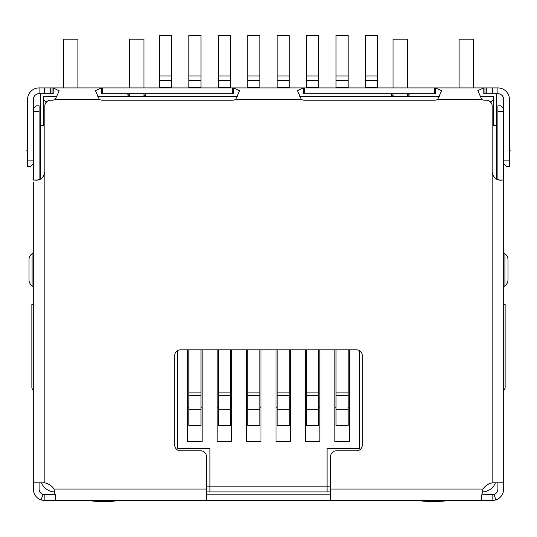 <?xml version="1.0" encoding="UTF-8"?>
<svg xmlns="http://www.w3.org/2000/svg" width="537" height="537" viewBox="0 0 537 537"><rect width="100%" height="100%" fill="white"/><g stroke="black" fill="none" stroke-linecap="round" stroke-linejoin="round"><path stroke-width="0.81" d="M206.456 491.932L209.92 491.932L209.92 448.65L177.599 448.65L177.599 350.601M359.401 350.601L359.401 448.65L327.08 448.65L327.08 491.932L330.544 491.932M46.289 102.352L43.403 99.466L43.403 125.436L40.523 125.436L40.523 178.975M490.711 102.352L493.597 99.466L493.597 96.579L480.159 96.579M439.266 96.579L299.794 96.579M237.26 96.579L97.788 96.579M56.895 96.579L43.403 96.579L43.403 99.466M496.477 178.975L496.477 125.436L493.597 125.436L493.597 99.466M495.45 482.864A14.432 14.432 0 0 1 482.307 491.932M54.942 491.932A14.432 14.432 0 0 1 41.55 482.864M40.523 125.436L40.523 93.693M496.477 93.693L496.477 125.436M327.08 491.932L209.92 491.932M33.307 390.929L31.864 388.043L31.864 304.358L33.307 304.358M55.385 87.92L53.203 87.92L59.211 90.82L55.244 99.466A7.216 7.216 0 0 1 52.062 100.204L50.619 100.204A5.773 5.773 0 0 0 44.846 105.977L44.846 171.632C43.812 177.425 40.859 180.278 35.986 180.19L33.542 179.982L37.59 180.029M481.615 87.92L483.797 87.92L483.797 93.693L497.92 93.693A5.773 5.773 0 0 1 503.693 99.466L503.693 163.778L506.579 166.665L509.465 166.665L509.465 160.899L503.693 160.899M391.721 96.579L391.721 94.411L391.003 93.693M233.568 87.92L303.432 87.92L303.432 93.693L435.574 93.693L435.574 87.92L441.582 90.82L437.615 99.466A7.216 7.216 0 0 1 434.433 100.204L304.573 100.204A7.216 7.216 0 0 1 301.391 99.466L297.464 90.639L303.432 87.92L233.568 87.92L239.576 90.82L235.609 99.466A7.216 7.216 0 0 1 232.427 100.204L102.567 100.204A7.216 7.216 0 0 1 99.385 99.466L95.458 90.639L101.426 87.92L101.426 93.693L233.568 93.693L233.568 87.92L102.567 87.92L102.567 93.693M145.997 93.693L145.279 94.411L145.279 96.579M503.693 390.929L505.136 388.043L505.136 304.358L503.693 304.358M330.544 486.166L206.456 486.166M334.873 349.829L334.873 441.434L349.305 441.434L349.305 349.829M305.439 349.829L305.439 441.434L319.871 441.434L319.871 349.829M276.005 349.829L276.005 441.434L290.43 441.434L290.43 349.829M246.57 349.829L246.57 441.434L260.995 441.434L260.995 349.829M217.129 349.829L217.129 441.434L231.561 441.434L231.561 349.829M187.695 349.829L187.695 441.434L202.127 441.434L202.127 349.829M145.279 94.411L143.111 96.579M393.889 96.579L391.721 94.411M349.305 441.434L334.873 441.434M319.871 441.434L305.439 441.434M290.43 441.434L276.005 441.434M260.995 441.434L246.57 441.434M231.561 441.434L217.129 441.434M202.127 441.434L187.695 441.434M127.242 93.693L127.96 94.411L127.96 96.579M409.758 93.693L406.878 96.579M409.04 96.579L409.04 94.411M130.122 96.579L127.96 94.411M159.415 87.397L159.415 35.429L171.538 35.429L171.538 87.397L159.415 87.397L159.415 87.92M171.538 87.92L171.538 87.397M187.695 406.831A1.443 1.443 0 0 1 188.849 408.248M188.849 409.691L188.849 425.559L200.972 425.559L200.972 395.259L188.849 395.259L188.849 409.691L200.972 409.691M188.849 395.259L188.849 392.909L200.972 392.909L200.972 349.829M188.849 349.829L188.849 392.909M200.972 392.909L200.972 395.259M200.972 408.248A1.443 1.443 0 0 1 202.127 406.831M188.849 87.397L188.849 35.429L200.972 35.429L200.972 87.397L188.849 87.397L188.849 87.92M200.972 87.92L200.972 87.397M217.129 406.831A1.443 1.443 0 0 1 218.284 408.248M218.284 409.691L218.284 425.559L230.407 425.559L230.407 395.259L218.284 395.259L218.284 409.691L230.407 409.691M218.284 395.259L218.284 392.909L230.407 392.909L230.407 349.829M218.284 349.829L218.284 392.909M230.407 392.909L230.407 395.259M230.407 408.248A1.443 1.443 0 0 1 231.561 406.831M218.284 87.397L218.284 35.429L230.407 35.429L230.407 87.397L218.284 87.397L218.284 87.92M230.407 87.92L230.407 87.397M246.57 406.831A1.443 1.443 0 0 1 247.725 408.248M247.725 409.691L247.725 425.559L259.841 425.559L259.841 395.259L247.725 395.259L247.725 409.691L259.841 409.691M247.725 395.259L247.725 392.909L259.841 392.909L259.841 349.829M247.725 349.829L247.725 392.909M259.841 392.909L259.841 395.259M259.841 408.248A1.443 1.443 0 0 1 260.995 406.831M247.725 87.397L247.725 35.429L259.841 35.429L259.841 87.397L247.725 87.397L247.725 87.92M259.841 87.92L259.841 87.397M276.005 406.831A1.443 1.443 0 0 1 277.159 408.248M277.159 409.691L277.159 425.559L289.275 425.559L289.275 395.259L277.159 395.259L277.159 409.691L289.275 409.691M277.159 395.259L277.159 392.909L289.275 392.909L289.275 349.829M277.159 349.829L277.159 392.909M289.275 392.909L289.275 395.259M289.275 408.248A1.443 1.443 0 0 1 290.43 406.831M277.159 87.397L277.159 35.429L289.275 35.429L289.275 87.397L277.159 87.397L277.159 87.92M289.275 87.92L289.275 87.397M305.439 406.831A1.443 1.443 0 0 1 306.593 408.248M306.593 409.691L306.593 425.559L318.716 425.559L318.716 395.259L306.593 395.259L306.593 409.691L318.716 409.691M306.593 395.259L306.593 392.909L318.716 392.909L318.716 349.829M306.593 349.829L306.593 392.909M318.716 392.909L318.716 395.259M318.716 408.248A1.443 1.443 0 0 1 319.871 406.831M306.593 87.397L306.593 35.429L318.716 35.429L318.716 87.397L306.593 87.397L306.593 87.92M318.716 87.92L318.716 87.397M334.873 406.831A1.443 1.443 0 0 1 336.028 408.248M336.028 409.691L336.028 425.559L348.151 425.559L348.151 395.259L336.028 395.259L336.028 409.691L348.151 409.691M336.028 395.259L336.028 392.909L348.151 392.909L348.151 349.829M336.028 349.829L336.028 392.909M348.151 392.909L348.151 395.259M348.151 408.248A1.443 1.443 0 0 1 349.305 406.831M336.028 87.397L336.028 35.429L348.151 35.429L348.151 87.397L336.028 87.397L336.028 87.92M348.151 87.92L348.151 87.397M365.462 87.397L365.462 35.429L377.585 35.429L377.585 87.397L365.462 87.397L365.462 87.92M377.585 87.92L377.585 87.397M503.679 482.649L503.679 489.046A11.546 11.546 0 0 1 495.933 499.947L492.134 500.591L481.756 500.591L481.071 499.336L482.998 489.046A14.432 14.432 0 0 1 492.154 482.864L503.484 482.864L503.693 482.427L503.693 180.378M497.906 111.602L503.679 111.602L503.679 108.716L500.793 105.829L497.906 105.829L497.906 179.633M503.679 111.602L503.679 180.304M44.846 171.632L44.846 482.864L33.307 482.864L33.307 182.432M499.41 180.029L503.458 179.982L501.014 180.19C496.154 180.291 493.194 177.438 492.154 171.632L492.154 105.977A5.773 5.773 0 0 0 486.381 100.204L484.938 100.204A7.216 7.216 0 0 1 481.756 99.466L477.829 90.639L483.797 87.92L303.432 87.92M44.846 482.864A14.432 14.432 0 0 1 54.002 489.046L55.606 498.168L55.244 500.591L206.456 500.591L206.456 456.604A5.773 5.773 0 0 0 200.684 450.832L180.486 450.832A5.773 5.773 0 0 1 174.713 445.059L174.713 355.595A5.773 5.773 0 0 1 180.486 349.829L356.514 349.829A5.773 5.773 0 0 1 362.287 355.595L362.287 445.059A5.773 5.773 0 0 1 356.514 450.832L336.316 450.832A5.773 5.773 0 0 0 330.544 456.604L330.544 500.591L481.756 500.591L481.696 494.819M492.154 171.484C492.697 176.834 495.644 179.72 501.001 180.143L501.014 180.19M44.846 171.484C44.309 176.827 41.362 179.714 35.999 180.143L35.986 180.19M33.307 160.899L27.535 160.899L27.535 166.665L30.421 166.665L33.307 163.778L33.307 99.466A5.773 5.773 0 0 1 39.08 93.693L53.203 93.693L53.203 87.92L102.567 87.92M50.256 93.693L50.256 87.92L53.203 87.92M483.797 87.92L486.744 87.92L486.744 93.693M50.256 87.92L44.665 87.92L44.665 93.693M492.335 93.693L492.335 87.92L486.744 87.92M27.535 160.899L27.535 99.466A11.546 11.546 0 0 1 39.08 87.92L44.665 87.92M492.335 87.92L497.92 87.92A11.546 11.546 0 0 1 509.465 99.466L509.465 160.899M55.405 494.725L42.967 494.496L41.067 499.947A11.546 11.546 0 0 1 33.321 489.046L33.321 482.864M44.866 494.819L44.866 500.591L55.244 500.591L55.244 494.819M503.679 148.017L503.693 152.24M497.906 482.864L497.906 489.046A5.773 5.773 0 0 1 494.033 494.496L481.756 494.819M492.134 494.819L492.134 500.591M330.544 500.591L206.456 500.591M330.544 494.819L206.456 494.819M27.535 147.494L26.85 150.716L27.535 150.863L26.85 150.716M509.465 150.863L510.15 150.716L509.465 147.494M44.866 500.591L41.067 499.947M494.033 494.496L495.933 499.947M42.967 494.496A5.773 5.773 0 0 1 39.094 489.046L39.094 482.864M33.321 180.17L33.321 108.716L36.207 105.829L39.094 105.829L39.094 179.633M33.307 117.61L33.321 119.65M497.906 150.239L497.906 154.891M503.679 119.65L503.693 120.107M503.693 287.812A2.886 2.886 0 0 1 504.914 285.765A7.216 7.216 0 0 0 508.002 279.844L508.002 259.646A7.216 7.216 0 0 0 504.914 253.726A2.886 2.886 0 0 1 503.693 251.678M33.307 251.678A2.886 2.886 0 0 1 32.086 253.726A7.216 7.216 0 0 0 28.998 259.646L28.998 279.844A7.216 7.216 0 0 0 32.086 285.765A2.886 2.886 0 0 1 33.307 287.812M88.712 500.591A115.435 115.435 0 0 0 118.724 500.591M129.551 87.92L129.551 39.194L143.976 39.194L143.976 87.92M143.976 93.693L143.976 95.714M129.551 96.002L129.551 93.693M63.46 87.92L63.46 39.194L77.892 39.194L77.892 87.92M418.276 500.591A115.435 115.435 0 0 0 448.288 500.591M459.108 87.92L459.108 39.194L473.54 39.194L473.54 87.92M393.024 87.92L393.024 39.194L407.449 39.194L407.449 87.92M407.449 93.693L407.449 96.002M393.024 95.714L393.024 93.693M159.415 80.731L171.538 80.731M159.415 75.952L171.538 75.952M188.849 80.731L200.972 80.731M188.849 75.952L200.972 75.952M218.284 80.731L230.407 80.731M218.284 75.952L230.407 75.952M247.725 80.731L259.841 80.731M247.725 75.952L259.841 75.952M277.159 80.731L289.275 80.731M277.159 75.952L289.275 75.952M306.593 80.731L318.716 80.731M306.593 75.952L318.716 75.952M336.028 80.731L348.151 80.731M336.028 75.952L348.151 75.952M365.462 80.731L377.585 80.731M365.462 75.952L377.585 75.952M492.154 482.864L492.154 171.632M99.385 99.466L55.244 99.466M54.002 489.046L206.456 489.046M330.544 489.046L482.998 489.046M481.756 99.466L437.615 99.466M301.391 99.466L235.609 99.466M52.062 93.693L52.062 87.92M232.427 93.693L232.427 87.92M304.573 93.693L304.573 87.92M434.433 93.693L434.433 87.92M484.938 93.693L484.938 87.92M39.08 93.693L39.08 87.92M497.92 87.92L497.92 93.693M33.321 111.602L39.094 111.602M508.002 279.844A7.216 7.216 0 0 1 504.914 285.765L504.914 253.726A7.216 7.216 0 0 1 508.002 259.646M28.998 259.646A7.216 7.216 0 0 1 32.086 253.726L32.086 285.765A7.216 7.216 0 0 1 28.998 279.844M37.63 180.023L33.502 179.976M499.37 180.023L503.498 179.976"/></g></svg>
